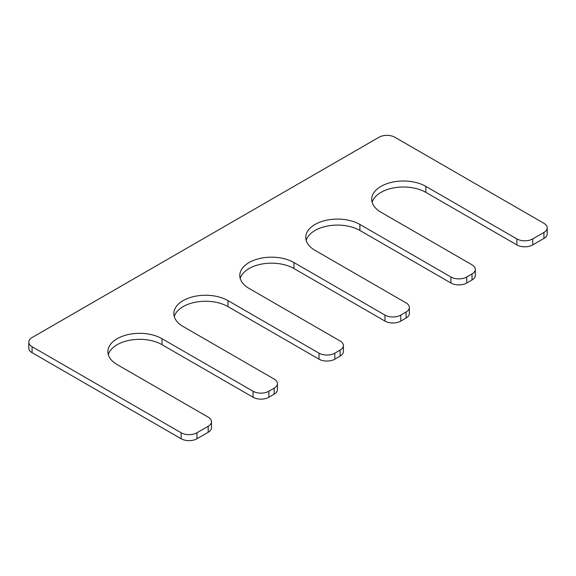 <?xml version="1.0" encoding="UTF-8"?>
<svg xmlns="http://www.w3.org/2000/svg" width="576" height="576" viewBox="0 0 576 576"><rect width="100%" height="100%" fill="white"/><g stroke="black" fill="none" stroke-linecap="round" stroke-linejoin="round"><path stroke-width="0.86" d="M343.39 345.55A11.196 6.466 0 0 1 340.106 350.122L334.829 353.167A11.196 6.466 0 0 1 319.003 353.167L227.974 300.614A31.716 18.31 180 0 0 193.414 296.647A31.716 18.31 180 0 0 173.837 313.56A31.716 18.31 180 0 0 183.125 326.513L274.147 379.058A11.196 6.466 0 0 1 277.43 383.63A11.196 6.466 0 0 1 274.147 388.202L268.87 391.248A11.196 6.466 0 0 1 253.044 391.248L162.022 338.695A31.716 18.31 180 0 0 127.454 334.728A31.716 18.31 180 0 0 107.878 351.641A31.716 18.31 180 0 0 117.166 364.594L208.188 417.146A11.196 6.466 0 0 1 211.471 421.711A11.196 6.466 0 0 1 208.188 426.283L196.978 432.756A11.196 6.466 0 0 1 181.145 432.756L32.076 346.694A11.196 6.466 0 0 1 28.8 342.122A11.196 6.466 0 0 1 32.076 337.55L379.022 137.246A11.196 6.466 0 0 1 394.855 137.246L543.924 223.308A11.196 6.466 0 0 1 547.2 227.88A11.196 6.466 0 0 1 543.924 232.452L532.706 238.925A11.196 6.466 0 0 1 516.881 238.925L425.851 186.372A31.716 18.31 0 0 0 391.291 182.405A31.716 18.31 0 0 0 371.714 199.318A31.716 18.31 0 0 0 381.002 212.263L472.025 264.816A11.196 6.466 0 0 1 475.308 269.388A11.196 6.466 0 0 1 472.025 273.96L466.747 277.006A11.196 6.466 0 0 1 450.922 277.006L359.892 224.453A31.716 18.31 0 0 0 325.332 220.486A31.716 18.31 0 0 0 305.755 237.398A31.716 18.31 0 0 0 315.043 250.344L406.066 302.897A11.196 6.466 0 0 1 409.349 307.469A11.196 6.466 0 0 1 406.066 312.041L400.788 315.086A11.196 6.466 0 0 1 384.962 315.086L293.933 262.534A31.716 18.31 0 0 0 259.373 258.566A31.716 18.31 0 0 0 239.796 275.479A31.716 18.31 0 0 0 249.084 288.432L340.106 340.978A11.196 6.466 0 0 1 343.39 345.55L343.39 351.547A11.196 6.466 0 0 1 340.106 356.119L334.829 359.165A11.196 6.466 0 0 1 319.003 359.165L227.974 306.612A31.716 18.31 180 0 0 195.862 302.126A31.716 18.31 180 0 0 174.262 316.562M293.933 262.534L293.933 268.531A31.716 18.31 0 0 0 261.821 264.046A31.716 18.31 0 0 0 240.221 278.482M293.933 268.531L384.962 321.084A11.196 6.466 0 0 0 400.788 321.084L406.066 318.038A11.196 6.466 0 0 0 409.349 313.466L409.349 307.469M359.892 224.453L359.892 230.45A31.716 18.31 0 0 0 327.78 225.965A31.716 18.31 0 0 0 306.18 240.401M359.892 230.45L450.922 283.003A11.196 6.466 0 0 0 466.747 283.003L472.025 279.958A11.196 6.466 0 0 0 475.308 275.386L475.308 269.388M425.851 186.372L425.851 192.37A31.716 18.31 0 0 0 393.739 187.884A31.716 18.31 0 0 0 372.139 202.32M425.851 192.37L516.881 244.922A11.196 6.466 0 0 0 532.706 244.922L543.924 238.45A11.196 6.466 0 0 0 547.2 233.878L547.2 227.88M28.8 342.122L28.8 348.12A11.196 6.466 0 0 0 32.076 352.692L181.145 438.754A11.196 6.466 0 0 0 196.978 438.754L208.188 432.281A11.196 6.466 0 0 0 211.471 427.709L211.471 421.711M108.302 354.643A31.716 18.31 180 0 1 129.902 340.207A31.716 18.31 180 0 1 162.022 344.693L253.044 397.246A11.196 6.466 0 0 0 268.87 397.246L274.147 394.2A11.196 6.466 0 0 0 277.43 389.628L277.43 383.63M384.962 315.086L384.962 321.084M400.788 315.086L400.788 321.084M406.066 312.041L406.066 318.038M450.922 277.006L450.922 283.003M466.747 277.006L466.747 283.003M472.025 273.96L472.025 279.958M516.881 238.925L516.881 244.922M532.706 238.925L532.706 244.922M543.924 232.452L543.924 238.45M32.076 346.694L32.076 352.692M181.145 432.756L181.145 438.754M196.978 432.756L196.978 438.754M208.188 426.283L208.188 432.281M162.022 338.695L162.022 344.693M253.044 391.248L253.044 397.246M268.87 391.248L268.87 397.246M274.147 388.202L274.147 394.2M227.974 300.614L227.974 306.612M319.003 353.167L319.003 359.165M334.829 353.167L334.829 359.165M340.106 350.122L340.106 356.119"/></g></svg>
